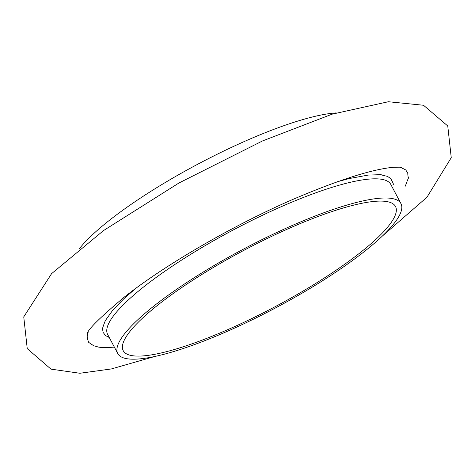 <?xml version="1.0" encoding="UTF-8"?>
<svg xmlns="http://www.w3.org/2000/svg" width="475" height="475" viewBox="0 0 475 475"><rect width="100%" height="100%" fill="white"/><g stroke="black" fill="none" stroke-linecap="round" stroke-linejoin="round"><path stroke-width="0.71" d="M232.94 327.352A154.054 32.205 -27.9 0 1 123.215 350.681A154.054 32.205 -27.9 0 1 244.292 250.129A154.054 32.205 -27.9 0 1 395.515 206.506A154.054 32.205 -27.9 0 1 232.94 327.352M79.141 249.013A160.217 33.493 -27.9 0 1 198.568 163.78A160.217 33.493 -27.9 0 1 336.199 112.907M231.883 329.3A160.217 33.493 152.1 0 0 400.959 203.621A160.217 33.493 152.1 0 0 243.693 248.989A160.217 33.493 152.1 0 0 117.77 353.56A160.217 33.493 152.1 0 0 231.883 329.3M109.298 337.565C102.671 333.664 107.706 338.307 103.134 332.411L102.606 329.424C103.425 328.213 100.462 333.005 105.331 320.613L112.807 310.145L123.773 298.834L135.589 288.521M337.197 181.788L349.214 178.553L368.357 175.055C387.915 174.604 375.582 173.998 387.196 176.278L390.587 178.357C393.104 182.917 393.912 184.917 393.003 184.365M405.341 186.147C410.311 171.748 408.102 182.649 407.77 173.102L406.024 170.4C406.748 170.382 404.647 169.254 399.713 167.028M88.202 331.972L87.275 336.336C86.646 335.831 88.671 343.965 89.264 342.76L93.67 345.741L98.242 347.005C96.894 346.56 99.56 348.258 114.356 347.112M400.959 203.621L390.812 184.448A160.217 33.493 152.1 0 0 233.54 229.817A160.217 33.493 152.1 0 0 107.617 334.388L117.77 353.56M154.933 356.452L111.382 368.938L79.865 373.261L50.968 369.134L27.241 348.62L23.75 316.884L51.573 273.665L103.609 230.512L178.944 182.994L262.58 140.915L332.185 114.154L388.348 101.739L423.504 105.254L447.759 125.97L451.25 157.706L426.954 197.238L382.452 235.986M401.618 167.182L393.989 167.236C372.281 169.118 338.129 180.037 291.531 199.993C231.776 226.047 164.433 265.293 124.094 297.255C100.183 317.365 87.905 329.49 87.263 333.622"/></g></svg>
